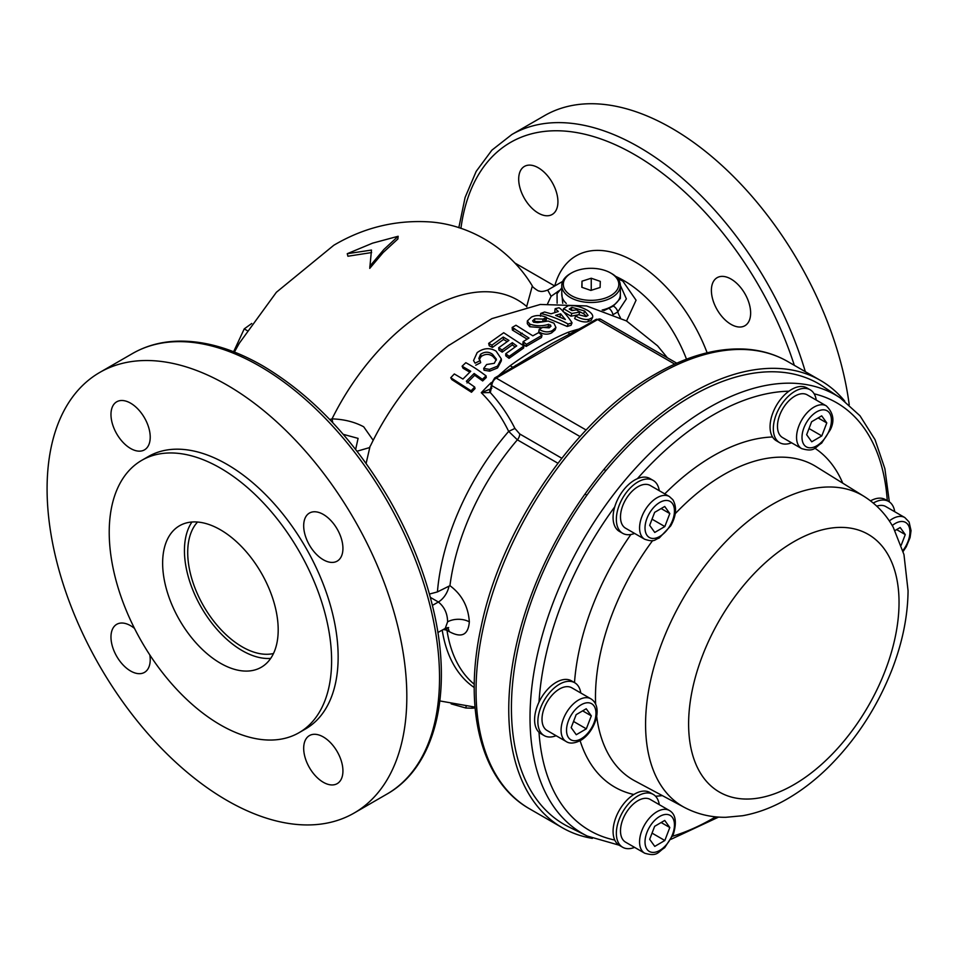 <?xml version="1.0" encoding="UTF-8"?>
<svg xmlns="http://www.w3.org/2000/svg" width="959" height="959" viewBox="0 0 959 959"><rect width="100%" height="100%" fill="white"/><g stroke="black" fill="none" stroke-linecap="round" stroke-linejoin="round"><path stroke-width="1.44" d="M580.77 692.985A30.52 17.622 120 0 0 574.705 682.724A30.52 17.622 120 0 0 559.313 684.318A30.52 17.622 120 0 0 539.473 711.23A30.52 17.622 120 0 0 544.185 735.601A30.52 17.622 120 0 0 556.1 735.709M574.705 682.724L571.432 680.842A30.52 17.622 120 0 0 556.04 682.424A30.52 17.622 120 0 0 536.213 709.336A30.52 17.622 120 0 0 540.912 733.707L544.185 735.601M559.337 689.089A24.67 14.241 120 0 0 543.309 710.835A24.67 14.241 120 0 0 547.109 730.518L566.194 741.535A24.67 14.241 -60 0 1 562.382 721.839A24.67 14.241 -60 0 1 578.409 700.094A24.67 14.241 -60 0 1 590.852 698.811L571.78 687.795A24.67 14.241 120 0 0 559.337 689.089M591.319 715.858L586.225 708.761L576.155 714.659L571.18 727.641L576.263 734.726L586.333 728.84L591.319 715.858L582.652 710.859M573.542 721.456L586.333 728.84M569.934 333.768A6.162 4.184 70.8 0 1 569.119 333.396A6.162 4.184 70.8 0 1 567.86 332.401A208.678 120.486 -60 0 1 579.26 328.985M557.91 463.233L517.369 439.833L508.678 431.394C501.485 416.614 492.351 403.715 481.286 392.711L490.481 388.958M491.284 387.772L491.859 385.722A3.081 1.786 180 0 0 490.96 386.98L490.469 388.97M512.945 367.165A6.162 2.793 51.1 0 1 511.615 366.602A6.162 2.793 51.1 0 1 510.272 365.643C530.399 351.102 549.591 340.025 567.86 332.401M329.752 419.515L332.03 418.879C343.981 419.263 354.53 421.9 363.689 426.791L373.195 440.313M592.35 838.382A258.235 149.089 -60 0 1 562.238 827.689A258.235 149.089 -60 0 1 522.655 620.761A258.235 149.089 -60 0 1 691.355 393.214A258.235 149.089 -60 0 1 820.46 380.423A258.235 149.089 -60 0 1 844.783 401.162M617.836 278.721L622.823 281.095L636.069 300.215L626.551 320.977M526.827 306.82A15.416 12.623 29.7 0 1 526.683 306.496L532.341 285.962C531.25 286.142 538.862 291.86 539.186 290.973C540.936 291.836 543.765 291.536 547.697 290.062L551.101 296.307L559.253 290.553M398.153 236.274L397.889 238.959L383.109 252.577L369.754 268.364L371.493 250.071L347.254 253.703L372.583 243.154L398.153 236.274L383.9 249.472L369.826 266.242M371.613 252.553L347.925 256.233L347.254 253.703M731.022 279.045A27.751 16.027 -120 0 0 717.14 277.678A27.751 16.027 -120 0 0 712.885 299.915A27.751 16.027 -120 0 0 731.022 324.358A27.751 16.027 -120 0 0 744.891 325.736A27.751 16.027 -120 0 0 749.147 303.5A27.751 16.027 -120 0 0 731.022 279.045M538.311 167.789A27.751 16.027 -120 0 0 524.429 166.41A27.751 16.027 -120 0 0 520.186 188.647A27.751 16.027 -120 0 0 538.311 213.102A27.751 16.027 -120 0 0 552.18 214.48A27.751 16.027 -120 0 0 556.436 192.244A27.751 16.027 -120 0 0 538.311 167.789M849.23 404.77A254.375 146.871 -120 0 0 671.732 128.242A254.375 146.871 -120 0 0 544.544 115.643L511.842 134.524A254.375 146.871 60 0 1 639.03 147.123A254.375 146.871 60 0 1 805.32 371.672M323.315 514.432A27.751 16.027 -120 0 0 309.433 513.065A27.751 16.027 -120 0 0 305.178 535.302A27.751 16.027 -120 0 0 323.315 559.756A27.751 16.027 -120 0 0 337.184 561.123A27.751 16.027 -120 0 0 341.44 538.886A27.751 16.027 -120 0 0 323.315 514.432M130.604 403.176A27.751 16.027 -120 0 0 116.722 401.797A27.751 16.027 -120 0 0 112.467 424.034A27.751 16.027 -120 0 0 130.604 448.488A27.751 16.027 -120 0 0 144.473 449.867A27.751 16.027 -120 0 0 148.729 427.63A27.751 16.027 -120 0 0 130.604 403.176M134.5 628.397A27.751 16.027 -120 0 0 130.604 625.7A27.751 16.027 -120 0 0 116.722 624.321A27.751 16.027 -120 0 0 112.467 646.558A27.751 16.027 -120 0 0 130.604 671.012A27.751 16.027 -120 0 0 144.473 672.391A27.751 16.027 -120 0 0 149.832 654.961M323.315 736.956A27.751 16.027 -120 0 0 309.433 735.589A27.751 16.027 -120 0 0 305.178 757.826A27.751 16.027 -120 0 0 323.315 782.28A27.751 16.027 -120 0 0 337.184 783.647A27.751 16.027 -120 0 0 341.44 761.41A27.751 16.027 -120 0 0 323.315 736.956M299.04 732.688L305.585 728.912A157.252 90.793 -120 0 0 329.68 602.899A157.252 90.793 -120 0 0 226.959 464.336A157.252 90.793 -120 0 0 148.333 456.544L141.788 460.32A157.252 90.793 -120 0 0 117.681 586.321A157.252 90.793 -120 0 0 220.414 724.896A157.252 90.793 -120 0 0 299.04 732.688A157.252 90.793 -120 0 0 323.147 606.675A157.252 90.793 -120 0 0 220.414 468.112A157.252 90.793 -120 0 0 141.788 460.32M270.69 658.401A81.707 47.171 60 0 1 242.219 650.634A81.707 47.171 60 0 1 191.944 522.008M220.414 663.22A81.707 47.171 60 0 1 167.034 591.212A81.707 47.171 60 0 1 179.561 525.736A81.707 47.171 60 0 1 220.414 529.788A81.707 47.171 60 0 1 273.795 601.784A81.707 47.171 60 0 1 261.268 667.26A81.707 47.171 60 0 1 220.414 663.22M273.483 653.523A77.08 44.51 60 0 1 242.219 646.857A77.08 44.51 60 0 1 193.874 585.062A77.08 44.51 60 0 1 197.566 522.032M226.959 800.429A254.375 146.871 -120 0 0 354.147 813.028A254.375 146.871 -120 0 0 393.13 609.181A254.375 146.871 -120 0 0 226.959 385.027A254.375 146.871 -120 0 0 99.772 372.428A254.375 146.871 -120 0 0 60.777 576.263A254.375 146.871 -120 0 0 226.959 800.429M576.443 309.853L571.972 310.608L569.274 309.086L571.888 307.383L584.654 311.004L588.071 315.415L585.865 316.53L578.421 314.696L575.616 316.002C580.698 318.868 585.158 319.97 588.994 319.299L592.53 317.537L591.068 320.402L592.338 317.909C593.537 315.823 592.063 313.389 587.915 310.62C581.01 306.64 574.405 305.034 568.1 305.789L563.532 308.69L571.804 313.497L579.847 312.011L576.443 309.853M563.532 308.69L562.969 311.531L570.977 316.182L571.804 313.497M570.977 316.182L578.9 314.708L579.847 312.011M575.616 316.002L574.657 318.604C579.608 321.373 583.971 322.416 587.747 321.756L588.994 319.299M587.747 321.756L591.068 320.402M571.216 310.237L571.888 307.383M571.324 310.225L574.213 310.213M578.673 311.231L583.647 313.725L584.654 311.004M583.647 313.725L586.62 316.362M551.029 313.809L544.616 311.999L540.696 313.449C550.226 315.715 559.385 319.263 568.16 324.058L572.032 322.859C570.413 319.767 562.43 309.613 558.989 307.743L555.141 308.714L558.354 311.495L551.029 313.809M540.504 316.242L540.696 313.449M546.498 317.813L567.213 326.456L568.16 324.058M567.213 326.456L571.025 325.269L572.032 322.859M559.181 316.758L560.895 317.489M565.354 319.527L555.621 315.379L560.643 313.797L565.354 319.527M560.02 316.506L560.643 313.797M555.633 312.298L554.758 311.579L555.141 308.714M533.492 322.116L534.595 321.517L534.75 318.82L543.058 319.095L546.558 317.405C541.104 315.031 536.057 314.936 531.418 317.093L527.33 320.965L529.847 324.13C536.201 326.24 542.482 326.3 548.692 324.298L551.041 326.12L549.099 327.858L542.746 327.355L539.186 329.405C543.921 332.234 548.32 332.617 552.408 330.555L555.932 327.487L553.93 323.171L548.152 321.049L537.591 322.596L533.624 322.212L532.617 320.833L534.75 318.82M534.595 321.517L542.71 321.733L543.058 319.095M539.186 329.405L538.742 331.814C543.333 334.535 547.637 334.871 551.677 332.845L552.408 330.555M551.677 332.845L555.177 329.8L555.932 327.487M542.71 321.733L546.162 320.078L546.558 317.405M546.162 320.078L543.309 318.963M527.33 320.965L527.306 323.674L529.704 326.719L529.847 324.13M529.704 326.719L542.123 327.702M543.022 327.498L548.128 326.779L548.692 324.298M548.128 326.779L549.843 327.379L550.454 324.921M514.659 328.709L512.382 330.052L512.154 327.451L528.996 338.048L523.123 341.656L526.479 344.341L542.003 335.314L538.694 332.605L532.844 335.818L515.966 325.245L512.154 327.451M524.549 342.783L522.859 343.849L523.123 341.656M522.859 343.849L526.107 346.439L526.479 344.341M526.107 346.439L541.415 337.544L542.003 335.314M507.083 354.77L505.741 355.777L505.741 353.751L509.157 356.4L523.926 345.971L503.703 332.737L488.67 343.382L491.979 345.132L503.223 337.041L508.929 340.409L498.68 347.757L502.06 349.999L512.31 342.663L516.721 345.875L505.741 353.751M498.68 347.757L498.92 349.963L502.192 352.133L502.06 349.999M502.192 352.133L512.298 344.904L512.31 342.663M505.741 355.777L509.025 358.33L509.157 356.4M509.025 358.33L523.59 348.057L523.926 345.971M491.979 345.132L492.435 347.446L489.234 345.755L488.67 343.382M492.435 347.446L503.511 339.462L503.223 337.041M483.696 368.4L484.055 370.246L489.701 371.169L489.498 369.383L497.517 366.146L501.329 358.93L496.103 351.138C489.845 347.446 483.54 347.949 477.174 352.612L473.554 360.56L475.089 363.185L480.123 360.62L478.817 358.498L480.579 354.279C484.81 351.497 488.814 351.533 492.59 354.351L496.378 359.193L494.317 363.305L486.645 364.504L483.696 368.4L489.498 369.383M489.701 371.169L497.553 367.944L497.517 366.146M497.553 367.944L501.365 360.776L501.329 358.93M473.554 360.56L475.089 363.185M475.724 365.211L480.675 362.67L480.123 360.62M479.32 359.565L481.202 356.46L480.579 354.279M481.202 356.46C485.362 353.715 489.258 353.715 492.89 356.46L492.59 354.351M492.89 356.46L496.33 360.164M467.009 382.941L474.669 375.293L474.13 373.483L482.413 379.332L486.057 375.856C477.786 369.814 474.885 367.717 465.822 362.694L462.106 366.194L470.737 371.265L462.945 379.045L454.314 373.962L450.742 377.726L471.073 390.793L474.669 387.04L466.362 381.238L474.13 373.483M450.742 377.726L451.857 379.62L471.492 392.255L475.041 388.551L474.669 387.04M471.492 392.255L471.073 390.793M474.669 375.293L482.677 380.951L486.273 377.522L486.057 375.856M486.273 377.522L485.17 376.695M469.814 372.164L463.053 368.244L462.106 366.194M466.098 706.435L465.822 708.006L451.162 703.882M472.248 706.963L472.068 708.21L465.822 708.006M475.089 707.934L472.068 708.21M532.341 285.962L532.341 285.962C508.546 246.355 466.757 223.891 428.289 221.829C394.808 220.007 363.293 227.822 333.78 245.276L276.384 292.267L239.306 343.238L234.404 352.061M551.101 296.307L547.625 303.703M620.353 285.314L626.371 298.872L617.8 311.891L612.957 314.696M603.882 310.632L613.304 306.089L620.377 298.369L620.353 289.666M561.77 292.903L562.717 303.284M557.131 303.248L557.047 293.658L561.77 287.964M620.413 317.657A15.416 9.302 53 0 1 617.8 311.891A6.162 3.836 55.8 0 0 613.304 306.089M558.498 291.5A15.416 10.069 57.3 0 1 557.623 291.56M369.467 447.541L370.881 444.976A181.407 104.735 -60 0 1 447.913 345.995A181.407 104.735 -60 0 1 449.172 345.012M369.383 447.649L357.024 451.221M355.633 449.435L358.091 438.383L343.226 434.331M526.683 306.496A176.42 101.858 -60 0 0 429.356 308.738A176.42 101.858 -60 0 0 332.03 418.879A15.416 3.009 -102.8 0 0 332.797 422.739M369.958 446.774L366.11 463.437M676.778 363.197L600.682 319.263A6.162 3.56 120 0 0 597.601 319.575L496.223 378.11A6.162 3.56 120 0 0 491.859 385.662L490.301 392.567C500.023 403.2 508.234 415.151 514.923 428.445L519.742 433.971A6.162 3.56 -60 0 1 517.369 439.833A178.83 103.248 120 0 0 449.939 585.685C461.83 594.496 468.304 606.567 469.335 621.888C468.232 635.086 461.507 638.31 449.136 631.549L446.99 630.315L446.403 627.893M443.094 629.643A6.162 4.088 -8.7 0 1 447.014 630.495L446.99 630.315A6.162 4.208 -6.8 0 0 443.585 629.368M437.855 632.52L445.216 628.445L447.601 621.852C447.481 613.508 444.413 606.891 438.371 602L430.327 597.361M449.939 585.685L448.98 586.165A15.416 8.907 -60 0 1 438.371 602A246.667 142.411 0 0 1 432.389 605.369M429.428 594.053L437.424 591.919L448.98 586.165M580.039 436.561L491.859 385.662A3.081 1.786 180 0 1 490.96 384.403L494.676 377.954A3.081 1.786 -120 0 1 496.223 378.11L586.117 430.004M507.91 371.349A3.081 1.786 -120 0 0 506.376 371.205L494.676 377.954M585.901 326.324A3.081 1.786 -120 0 0 584.367 326.168L551.964 343.514L506.376 371.205M514.923 428.445L508.678 431.394A183.828 106.125 -60 0 0 437.424 591.919M490.313 389.126A3.081 2.505 -131.2 0 0 490.301 392.567L481.286 392.711A208.678 120.486 -60 0 1 491.212 382.581M491.859 388.239A3.081 1.786 180 0 1 490.96 386.98M503.511 339.462L507.203 341.584M512.298 344.904L515.151 346.954M512.382 330.052L527.162 339.15M840.192 397.889L823.206 386.561A254.447 146.907 120 0 0 535.53 590.133A254.447 146.907 120 0 0 568.927 826.982L587.232 836.044A253.14 146.152 -60 0 1 554.002 600.406A253.14 146.152 -60 0 1 840.192 397.889L860.019 415.81L875.04 439.69L884.869 468.675L889.329 501.881M233.612 351.749L244.233 328.889L251.737 323.483M244.233 328.889L247.062 330.519M659.265 490.696A30.52 17.622 120 0 0 656.555 483.516A30.52 17.622 120 0 0 653.199 480.435A30.52 17.622 120 0 0 624.741 494.76A30.52 17.622 120 0 0 619.31 530.219A30.52 17.622 120 0 0 622.667 533.3A30.52 17.622 120 0 0 634.594 533.42M653.199 480.435L649.926 478.541A30.52 17.622 120 0 0 621.468 492.866A30.52 17.622 120 0 0 616.038 528.325A30.52 17.622 120 0 0 619.406 531.418L622.667 533.3M816.241 400.059A30.52 17.622 120 0 0 810.175 389.798A30.52 17.622 120 0 0 776.155 414.744A30.52 17.622 120 0 0 779.655 442.674A30.52 17.622 120 0 0 791.571 442.782M810.175 389.798L806.903 387.916A30.52 17.622 120 0 0 772.882 412.849A30.52 17.622 120 0 0 776.382 440.78L779.655 442.674M894.723 511.722A30.52 17.622 120 0 0 888.669 501.461A30.52 17.622 120 0 0 873.265 503.055M888.669 501.461L885.397 499.579A30.52 17.622 120 0 0 870.532 500.862M659.265 804.649A30.52 17.622 120 0 0 653.199 794.388A30.52 17.622 120 0 0 619.178 819.334A30.52 17.622 120 0 0 622.667 847.265A30.52 17.622 120 0 0 634.594 847.372M653.199 794.388L649.926 792.506A30.52 17.622 120 0 0 615.906 817.44A30.52 17.622 120 0 0 619.406 845.37L622.667 847.265M669.346 496.522L650.274 485.506A24.67 14.241 120 0 0 627.27 497.086A24.67 14.241 120 0 0 622.882 525.736A24.67 14.241 120 0 0 625.604 528.229L644.676 539.246A24.67 14.241 -60 0 1 641.967 536.752A24.67 14.241 -60 0 1 646.354 508.102A24.67 14.241 -60 0 1 669.346 496.522L672.846 499.711C677.042 507.059 676.335 515.786 670.713 525.892L659.133 538.095C654.362 539.521 654.985 542.614 644.676 539.246M664.827 526.551L669.802 513.568L664.719 506.472L654.649 512.358L649.663 525.34L654.757 532.437L664.827 526.551L652.036 519.167M661.147 508.558L669.802 513.568M826.322 405.885L807.25 394.868A24.67 14.241 120 0 0 779.751 415.031A24.67 14.241 120 0 0 782.58 437.592L801.652 448.608A24.67 14.241 -60 0 1 798.835 426.048A24.67 14.241 -60 0 1 826.322 405.885C833.419 412.861 834.762 420.785 830.386 429.644L821.623 443.154C814.826 447.278 814.778 452.468 801.652 448.608M811.734 441.799L821.803 435.913L826.79 422.931L821.695 415.846L811.626 421.732L806.651 434.715L811.734 441.799M809.012 428.529L821.803 435.913M818.123 417.932L826.79 422.931M889.317 520.929A24.67 14.241 -60 0 1 892.373 518.843A24.67 14.241 -60 0 1 904.816 517.548L885.732 506.532A24.67 14.241 120 0 0 876.802 506.184M896.605 529.596L905.272 534.595L900.189 527.51L895.011 530.531M901.208 545.192L905.272 534.595M622.775 819.621A24.67 14.241 120 0 0 625.604 842.182L644.676 853.198A24.67 14.241 -60 0 1 641.847 830.638A24.67 14.241 -60 0 1 669.346 810.475L650.274 799.458A24.67 14.241 120 0 0 622.775 819.621M664.719 820.436L654.649 826.322L649.663 839.305L654.757 846.389L664.827 840.504L669.802 827.521L664.719 820.436M661.147 822.522L669.802 827.521M652.036 833.119L664.827 840.504M602.144 310.057A29.297 16.914 0 0 0 611.77 306.353L610.679 306.988A27.751 16.027 180 0 1 602.636 310.213M561.77 294.089A29.297 16.914 0 0 0 561.77 294.401A29.297 16.914 0 0 0 566.278 303.416M611.77 306.353A29.297 16.914 0 0 0 620.341 294.701A29.297 16.914 0 0 0 620.353 294.401A29.297 16.914 0 0 0 620.341 294.089M610.679 273.003L611.77 273.627A29.297 16.914 180 0 1 620.353 285.59A29.297 16.914 180 0 1 620.341 285.89A29.297 16.914 180 0 1 590.792 302.493A29.297 16.914 180 0 1 561.77 285.59A29.297 16.914 180 0 1 561.77 285.279A29.297 16.914 180 0 1 570.341 273.627L571.432 273.003A27.751 16.027 0 0 0 563.317 284.032A27.751 16.027 0 0 0 590.552 300.347A27.751 16.027 0 0 0 618.807 284.619A27.751 16.027 0 0 0 610.679 273.003A27.751 16.027 0 0 0 571.432 273.003M591.247 278.23L582.005 281.179L581.813 287.28L590.864 290.421L600.106 287.472L600.298 281.371L591.247 278.23L591.247 290.301M582.005 287.34L582.005 281.179M581.154 704.805A20.81 12.011 120 0 0 566.529 730.35A20.81 12.011 120 0 0 581.346 738.682A20.81 12.011 120 0 0 595.959 713.148A20.81 12.011 120 0 0 581.154 704.805M658.641 374.322A258.235 149.089 120 0 0 489.953 601.88A258.235 149.089 120 0 0 529.536 808.809C480.962 781.513 462.861 708.593 481.25 626.203C501.809 526.443 576.311 418.412 655.56 374.022C686.92 355.993 716.733 347.685 744.999 349.1C760.679 350.023 774.932 354.171 787.759 361.543A258.235 149.089 120 0 0 658.641 374.322M686.5 359.193A101.75 58.751 -120 0 0 623.758 280.555A101.75 58.751 -120 0 0 615.654 276.396M460.919 228.398A248.213 143.311 60 0 1 634.666 154.675A248.213 143.311 60 0 1 794.316 365.319M259.661 366.146A254.375 146.871 60 0 1 425.844 590.3A254.375 146.871 60 0 1 386.849 794.136C435.446 766.852 453.02 693.237 433.636 610.655C424.957 573.038 410.284 536.141 389.594 499.963C354.506 439.989 312.214 395.276 262.742 365.835C231.946 348.129 202.661 339.942 174.886 341.272C159.326 342.147 145.193 346.247 132.474 353.547A254.375 146.871 60 0 1 259.661 366.146M554.746 285.986A117.166 67.645 60 0 1 624.765 256.64A117.166 67.645 60 0 1 707.119 352.78M514.959 263.054L554.722 285.998M612.813 314.096A6.162 3.261 -116.1 0 0 609.121 308.498M449.136 631.549A15.416 8.907 120 0 0 447.493 627.606M469.335 621.888A15.416 8.907 0 0 0 447.601 621.852M447.014 630.495A178.83 103.248 120 0 0 474.273 684.282M474.249 687.543A181.023 104.519 -60 0 1 442.219 630.135M674.74 364.108L597.601 319.575A3.081 1.786 -120 0 0 596.054 319.419L600.682 319.263M575.688 331.766A3.081 1.654 -116.6 0 0 574.309 331.526M517.345 365.451A3.081 1.906 -123.6 0 0 515.642 365.403M519.742 433.971L561.77 458.234M498.476 375.76A208.678 120.486 -60 0 1 510.272 365.643M887.279 500.67A246.978 142.591 120 0 0 814.143 393.813M788.909 391.2A246.978 142.591 120 0 0 637.399 478.673M614.755 506.843A246.978 142.591 120 0 0 561.902 603.127A246.978 142.591 120 0 0 539.006 702.096M662.345 795.61A196.835 113.641 -60 0 1 655.512 796.21M633.839 794.508A196.835 113.641 -60 0 1 580.111 740.696M574.501 682.604A196.835 113.641 -60 0 1 592.614 605.872A196.835 113.641 -60 0 1 630.89 534.487M652.647 540.552A181.431 104.747 120 0 0 612.669 612.849A181.431 104.747 120 0 0 595.647 704.266M596.678 716.301A181.431 104.747 120 0 0 634.75 780.842L684.462 807.454A179.621 103.704 -60 0 1 662.597 641.127A179.621 103.704 -60 0 1 864.047 496.39C876.286 504.11 886.02 514.42 893.261 527.294L903.965 554.566L908.065 590.78C907.789 616.433 902.395 642.818 891.882 669.921C877.113 707.358 855.943 739.809 828.36 767.26C815.641 779.751 802.251 790.132 788.214 798.367C773.278 807.166 758.066 812.956 742.578 815.737L725.819 817.296C711.063 817.464 697.265 814.179 684.462 807.454M884.941 671.36A148.801 85.914 120 0 0 846.425 527.63A148.801 85.914 120 0 0 702.707 655.081A148.801 85.914 120 0 0 741.211 798.811A148.801 85.914 120 0 0 884.941 671.36M864.047 496.39L816.145 466.649A181.431 104.747 120 0 0 675.22 513.688M664.767 493.873A196.835 113.641 -60 0 1 772.546 436.992M814.814 448.177A196.835 113.641 -60 0 1 842.733 483.156M539.006 732.28A246.978 142.591 120 0 0 614.755 840.06M672.583 836.212A246.978 142.591 120 0 0 715.666 816.828M672.439 503.535A20.81 12.011 120 0 0 652.3 509.085A20.81 12.011 120 0 0 647.037 535.374A20.81 12.011 120 0 0 667.176 529.824A20.81 12.011 120 0 0 672.439 503.535M829.511 429.836A20.81 12.011 120 0 0 823.997 409.853A20.81 12.011 120 0 0 803.93 427.81A20.81 12.011 120 0 0 809.444 447.793A20.81 12.011 120 0 0 829.511 429.836M902.887 550.55A20.81 12.011 120 0 0 909.36 527.654A20.81 12.011 120 0 0 895.107 523.542A20.81 12.011 120 0 0 892.242 525.544M646.941 832.4A20.81 12.011 120 0 0 652.456 852.383A20.81 12.011 120 0 0 672.535 834.426A20.81 12.011 120 0 0 667.008 814.443A20.81 12.011 120 0 0 646.941 832.4M566.194 741.535C569.622 743.872 574.405 743.513 580.567 740.444C594.592 732.472 603.93 706.759 590.852 698.811M562.238 827.689L529.536 808.809M547.697 290.062L562.669 281.407M520.234 334.391L522.271 333.217M354.147 813.028L386.849 794.136M99.772 372.428L132.474 353.547M458.822 227.715L465.091 197.482L476.179 171.385L491.895 150.155L511.842 134.524M445.216 628.445L448.656 627.558M475.029 707.119L439.857 700.945M596.054 319.419L584.367 326.168M820.46 380.423L787.759 361.543M667.38 357.779L657.562 345.827L626.455 320.929L586.548 305.933L540.301 304.459L491.883 318.628L447.913 345.995M587.232 836.044L619.011 845.143M671.036 839.281L718.627 817.08M603.918 469.43L605.896 470.569M584.978 494.089L586.896 495.204M904.816 517.548L909.072 521.948L911.05 530.639L910.079 537.567L906.267 546.774L903.138 551.425M644.676 853.198C657.802 857.058 657.838 851.868 664.647 847.744L673.398 834.234C676.946 821.935 675.592 814.011 669.346 810.475M561.77 285.59L561.77 294.401M620.353 285.59L620.353 294.401"/></g></svg>
